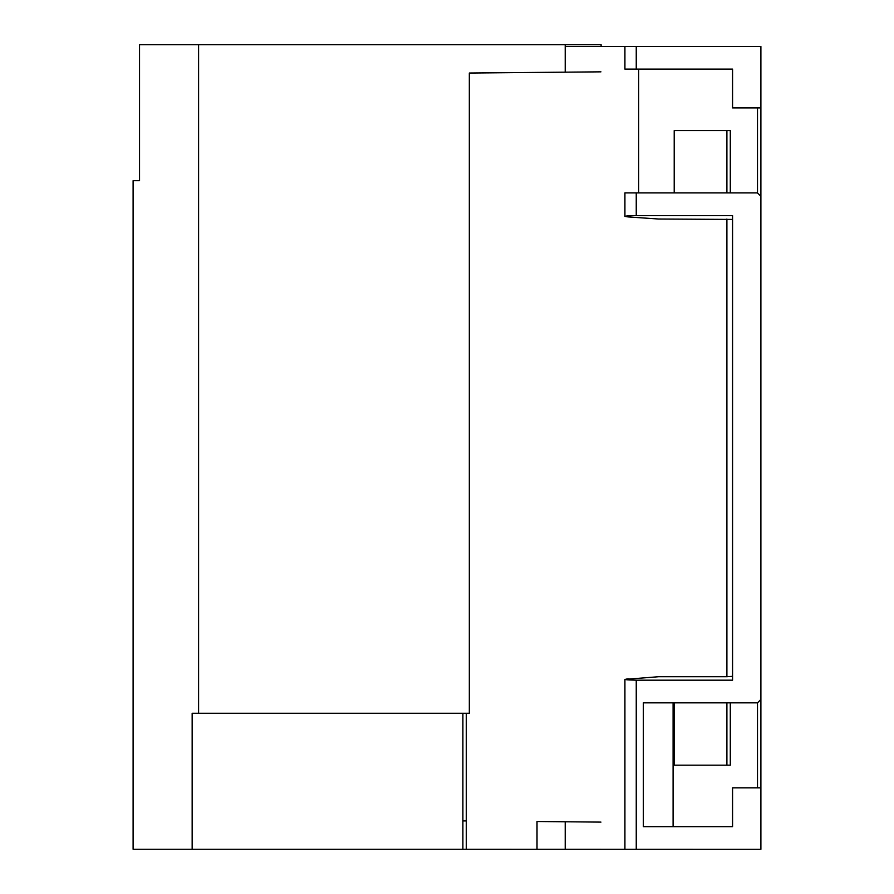 <?xml version="1.0" encoding="UTF-8"?>
<svg xmlns="http://www.w3.org/2000/svg" width="894" height="894" viewBox="0 0 894 894"><rect width="100%" height="100%" fill="white"/><g stroke="black" fill="none" stroke-linecap="round" stroke-linejoin="round"><path stroke-width="1.34" d="M757.497 787.826L757.497 702.84L643.345 702.84L643.345 826.637L732.566 826.637L732.566 787.826L760.895 787.826L760.895 849.3L335.954 849.244M730.297 702.84L730.297 765.163L674.21 765.163L674.21 702.84M673.093 826.637L673.093 702.84M565.22 46.454L760.895 46.454L760.895 196.311L757.497 192.914L636.249 192.914L636.249 215.577C625.442 215.789 622.772 216.247 628.236 216.929L658.61 219.019L732.566 219.421L732.566 435.981M760.895 107.928L732.566 107.928L732.566 69.117L624.917 69.117L624.917 46.454M624.917 849.3L624.917 679.384L658.61 676.724L726.9 676.724L726.9 219.019M222.64 849.244L335.954 849.3M757.497 702.84L760.895 699.443L760.895 196.311M628.236 678.825C622.772 679.507 625.442 679.954 636.249 680.178L732.566 680.178L732.566 215.577L636.249 215.577M760.895 699.443L760.895 787.826M732.566 459.773L732.566 676.333L726.9 676.724M466.277 713.267L466.277 849.3M636.249 192.914L624.917 192.914L624.917 216.37L628.236 216.929M757.497 192.914L757.497 107.928M638.64 69.117L638.64 192.914M730.297 192.914L730.297 130.591L674.21 130.591L674.21 192.914M726.9 192.914L726.9 130.591M726.9 765.163L726.9 702.84M198.591 44.7L139.542 44.7L139.542 180.677L133.105 180.677L133.105 849.244L192.154 849.244L192.154 713.267L198.591 713.267L198.591 44.7L601.114 44.7L601.114 46.454M600.947 71.844L469.328 73.029L469.328 713.267L198.591 713.267M466.277 849.244L192.154 849.244M601.114 849.244L537.015 849.244L537.015 821.508L565.22 821.765L565.22 849.244M462.891 713.267L462.891 849.244M466.277 820.938L462.891 820.915M600.947 822.111L565.22 821.765M636.249 46.454L636.249 69.117M636.249 680.178L636.249 849.3M565.22 72.19L565.22 44.7"/></g></svg>
